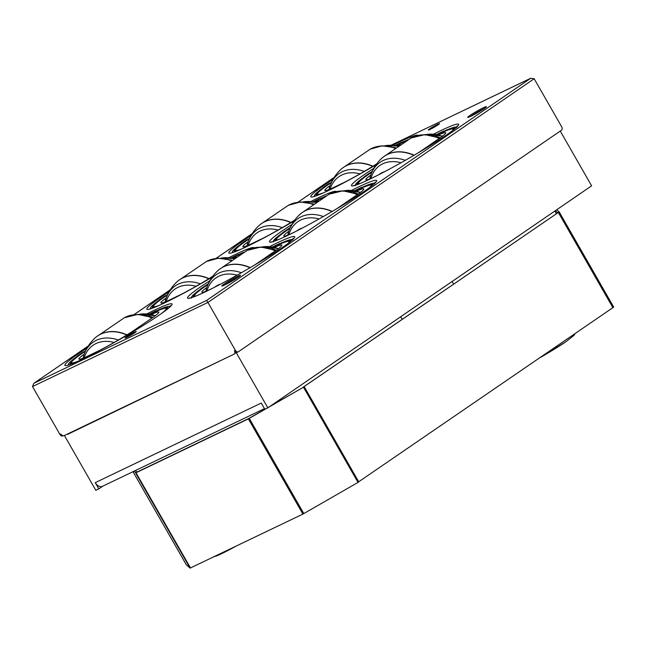 <?xml version="1.0" encoding="UTF-8"?>
<svg xmlns="http://www.w3.org/2000/svg" width="646" height="646" viewBox="0 0 646 646"><rect width="100%" height="100%" fill="white"/><g stroke="black" fill="none" stroke-linecap="round" stroke-linejoin="round"><path stroke-width="0.97" d="M200.559 289.376L208.182 284.119A56.678 4.369 -29.8 0 0 200.583 289.368L199.557 289.892M201.334 288.81L200.591 288.915A0.719 0.557 -125.1 0 0 200.446 289.045L200.228 289.537M208.916 283.239L197.313 291.556M279.209 244.148L279.661 243.566A0.719 0.549 -114.6 0 1 279.847 243.502L280.38 243.574M280.146 243.728L273.201 246.958A56.678 4.369 -29.8 0 1 280.13 243.736L281.042 243.146C294.794 237.227 291.976 240.272 292.767 239.989M207.237 284.741L206.623 284.813A0.719 0.468 -123.6 0 0 206.583 284.829L200.535 288.948M212.776 288.164L208.165 290.377A36.273 2.794 150.2 0 1 201.883 292.154A36.273 2.794 150.2 0 1 206.074 288.027L206.849 287.494M206.074 288.027L206.47 288.714M274.768 247.289L275.527 246.925A36.273 2.794 150.2 0 1 281.809 245.141A36.273 2.794 150.2 0 1 277.618 249.275L256.058 264.061A36.273 2.794 150.2 0 1 253.24 265.861M275.527 246.925L275.899 247.58M196.457 295.82A54.522 4.199 150.2 0 1 194.519 295.384A54.522 4.199 150.2 0 1 206.106 285.79A54.522 4.199 150.2 0 1 208.012 284.49M273.581 247.03A54.522 4.199 150.2 0 1 288.859 241.354A54.522 4.199 150.2 0 1 288.245 243.251M288.859 241.354L289.836 241.62A55.241 4.256 150.2 0 1 290.127 241.798M194.761 294.883A55.669 4.288 -29.8 0 0 193.768 296.659L194.236 296.708A55.241 4.256 150.2 0 1 194.244 296.361L194.519 295.384M261.84 247.03A41.578 30.055 55.6 0 1 278.345 248.726M214.843 287.115A33.261 24.047 55.6 0 1 220.601 284.127M206.922 290.902A40.213 29.07 55.6 0 1 237.09 275.164M205.84 291.33A42.717 30.887 55.6 0 1 207.382 286.017A42.717 30.887 55.6 0 1 241.37 272.749M207.382 286.017C209.627 280.307 212.962 275.333 217.387 271.086A45.317 32.76 55.6 0 1 220.351 268.679A45.317 32.76 55.6 0 1 250.018 267.759M220.456 268.607A45.317 32.76 55.6 0 1 220.561 268.534A45.317 32.76 55.6 0 1 250.252 267.622M219.406 269.358L247.168 250.43A45.317 32.76 55.6 0 1 248.387 249.8A45.317 32.76 55.6 0 1 275.277 250.882M246.635 250.721A45.317 32.76 55.6 0 1 247.224 250.39A45.317 32.76 55.6 0 1 275.358 250.826M282.528 233.174L290.151 227.917A56.678 4.369 -29.8 0 0 282.552 233.166L281.567 233.658C271.837 240.506 273.096 242.298 273.371 241.838M283.303 232.608L282.568 232.713A0.719 0.557 -125.1 0 0 282.415 232.843L282.197 233.335M290.886 227.037L279.282 235.354M361.179 187.946L361.639 187.364A0.719 0.549 -114.6 0 1 361.817 187.3L362.349 187.372M362.115 187.526L355.179 190.756A56.678 4.369 -29.8 0 1 362.099 187.534L363.012 186.944C376.763 181.025 373.945 184.07 374.737 183.787M289.214 228.539L288.592 228.603A0.719 0.468 -123.6 0 0 288.552 228.627L282.504 232.746M361.308 187.582A58.98 4.546 -29.8 0 0 354.791 190.683L354.937 190.554A0.719 0.46 -116.2 0 1 355.025 190.513M294.746 231.962L290.143 234.175A36.273 2.794 150.2 0 1 283.852 235.951A36.273 2.794 150.2 0 1 288.043 231.825L288.819 231.292M288.043 231.825L288.439 232.512M356.737 191.087L357.496 190.723A36.273 2.794 150.2 0 1 363.779 188.939A36.273 2.794 150.2 0 1 359.588 193.073L338.028 207.859A36.273 2.794 150.2 0 1 335.209 209.659M357.496 190.723L357.868 191.377M278.434 239.618A54.522 4.199 150.2 0 1 276.488 239.181A54.522 4.199 150.2 0 1 288.076 229.588A54.522 4.199 150.2 0 1 289.981 228.288M355.55 190.828A54.522 4.199 150.2 0 1 370.828 185.152A54.522 4.199 150.2 0 1 370.215 187.049M370.828 185.152L371.805 185.41A55.241 4.256 150.2 0 1 372.096 185.596M276.73 238.681A55.669 4.288 -29.8 0 0 275.737 240.457L276.205 240.506A55.241 4.256 150.2 0 1 276.213 240.159L276.488 239.181M343.817 190.828A41.578 30.055 55.6 0 1 360.315 192.524M296.813 230.913A33.261 24.047 55.6 0 1 302.57 227.925M288.899 234.7A40.213 29.07 55.6 0 1 319.059 218.962M287.817 235.128A42.717 30.887 55.6 0 1 289.351 229.815A42.717 30.887 55.6 0 1 323.339 216.547M289.351 229.815C291.596 224.105 294.931 219.131 299.356 214.884A45.317 32.76 55.6 0 1 302.32 212.477A45.317 32.76 55.6 0 1 331.987 211.557M302.425 212.405A45.317 32.76 55.6 0 1 302.53 212.332A45.317 32.76 55.6 0 1 332.222 211.42M301.375 213.156L329.137 194.22A45.317 32.76 55.6 0 1 330.356 193.598A45.317 32.76 55.6 0 1 357.246 194.68M328.604 194.519A45.317 32.76 55.6 0 1 329.194 194.188A45.317 32.76 55.6 0 1 357.327 194.624M425.787 134.626A41.578 30.055 55.6 0 1 442.284 136.322M378.79 174.711A33.261 24.047 55.6 0 1 384.54 171.723M370.869 178.498A40.213 29.07 55.6 0 1 401.037 162.76M369.787 178.926A42.717 30.887 55.6 0 1 371.321 173.613A42.717 30.887 55.6 0 1 405.308 160.345M371.321 173.613C373.566 167.903 376.901 162.929 381.326 158.682A45.317 32.76 55.6 0 1 384.289 156.275A45.317 32.76 55.6 0 1 413.957 155.355M384.394 156.203A45.317 32.76 55.6 0 1 384.507 156.13A45.317 32.76 55.6 0 1 414.191 155.218M383.353 156.954L411.106 138.018A45.317 32.76 55.6 0 1 412.326 137.396A45.317 32.76 55.6 0 1 439.215 138.478M410.573 138.317A45.317 32.76 55.6 0 1 411.163 137.978A45.317 32.76 55.6 0 1 439.296 138.422M376.715 175.76L372.112 177.973A36.273 2.794 150.2 0 1 365.822 179.749A36.273 2.794 150.2 0 1 370.013 175.623L370.788 175.09M370.013 175.623L370.408 176.31M438.707 134.885L439.466 134.521A36.273 2.794 150.2 0 1 445.756 132.737A36.273 2.794 150.2 0 1 441.557 136.871L419.997 151.657A36.273 2.794 150.2 0 1 417.179 153.457M439.466 134.521L439.837 135.175M360.403 183.416A54.522 4.199 150.2 0 1 358.457 182.98A54.522 4.199 150.2 0 1 370.045 173.386A54.522 4.199 150.2 0 1 371.951 172.086M437.528 134.626A54.522 4.199 150.2 0 1 452.798 128.95A54.522 4.199 150.2 0 1 452.184 130.847M452.798 128.95L453.775 129.208A55.241 4.256 150.2 0 1 454.065 129.394M358.199 184.296A55.241 4.256 150.2 0 1 358.191 183.957L358.457 182.98M364.497 176.972L372.12 171.715A56.678 4.369 -29.8 0 0 364.522 176.956L363.536 177.456C353.806 184.304 355.066 186.088 355.34 185.636M365.281 176.406L364.538 176.511A0.719 0.557 -125.1 0 0 364.384 176.641L364.166 177.133M361.251 179.152L372.855 170.835M443.148 131.736L443.608 131.162A0.719 0.549 -114.6 0 1 443.786 131.098L444.327 131.17M444.068 131.332A56.678 4.369 -29.8 0 0 437.148 134.554L445.029 130.726M371.184 172.337L370.562 172.401A0.719 0.468 -123.6 0 0 370.481 172.458M436.736 134.473L436.914 134.352A0.719 0.46 -116.2 0 1 436.946 134.328L443.665 131.13M151.245 314.489L152.561 313.859A36.273 2.794 150.2 0 1 158.843 312.075A36.273 2.794 150.2 0 1 154.652 316.209L133.092 330.994A36.273 2.794 150.2 0 1 98.458 350.956L85.199 357.311A36.273 2.794 150.2 0 1 78.917 359.095A36.273 2.794 150.2 0 1 83.108 354.961L84.222 354.194M83.108 354.961L83.665 355.93M152.561 313.859L153.191 314.973M78.101 361.211A54.522 4.199 150.2 0 1 71.544 362.317A54.522 4.199 150.2 0 1 83.14 352.724A54.522 4.199 150.2 0 1 85.482 351.133M150.025 314.247A54.522 4.199 150.2 0 1 165.893 308.287A54.522 4.199 150.2 0 1 161.29 313.641M165.893 308.287L166.862 308.554A55.241 4.256 150.2 0 1 167.169 308.756A55.241 4.256 150.2 0 1 167.193 308.804L167.169 308.756M71.278 363.617A55.241 4.256 150.2 0 1 71.278 363.294L71.544 362.317M138.995 314.384A41.578 30.055 55.6 0 1 155.048 315.91M94.251 352.966A33.261 24.047 55.6 0 1 96.214 352.03M84.238 357.714A40.213 29.07 55.6 0 1 114.092 342.469M83.1 358.183A42.717 30.887 55.6 0 1 84.529 353.37A42.717 30.887 55.6 0 1 118.323 340.03M94.542 338.439A45.317 32.76 55.6 0 1 97.506 336.033A45.317 32.76 55.6 0 1 126.81 334.951M97.611 335.96A45.317 32.76 55.6 0 1 97.716 335.888A45.317 32.76 55.6 0 1 127.036 334.814M124.282 317.8A45.317 32.76 55.6 0 1 124.323 317.775A45.317 32.76 55.6 0 1 151.988 318.042M123.782 318.074A45.317 32.76 55.6 0 1 124.371 317.743A45.317 32.76 55.6 0 1 152.068 317.985M212.825 276.23A36.273 2.794 150.2 0 1 180.428 294.754L167.177 301.109A36.273 2.794 150.2 0 1 160.886 302.885A36.273 2.794 150.2 0 1 165.077 298.759L166.192 297.992M165.077 298.759L165.634 299.728M233.214 258.287L234.716 257.98M234.53 257.657A36.273 2.794 150.2 0 1 236.379 256.89M160.071 305.009A54.522 4.199 150.2 0 1 153.522 306.115A54.522 4.199 150.2 0 1 165.11 296.522A54.522 4.199 150.2 0 1 167.451 294.931M231.995 258.045A54.522 4.199 150.2 0 1 240.942 254.031M153.247 307.415A55.241 4.256 150.2 0 1 153.247 307.092L153.522 306.115M220.964 258.182A41.578 30.055 55.6 0 1 233.658 258.683M176.221 296.764A33.261 24.047 55.6 0 1 178.183 295.828M166.208 301.512A40.213 29.07 55.6 0 1 196.061 286.267M165.069 301.973A42.717 30.887 55.6 0 1 166.506 297.168A42.717 30.887 55.6 0 1 200.292 283.828M166.506 297.168C168.751 291.459 172.086 286.485 176.511 282.237A45.317 32.76 55.6 0 1 179.475 279.831A45.317 32.76 55.6 0 1 208.787 278.749M179.58 279.758A45.317 32.76 55.6 0 1 179.685 279.686A45.317 32.76 55.6 0 1 209.013 278.612M206.252 261.598A45.317 32.76 55.6 0 1 206.292 261.573A45.317 32.76 55.6 0 1 230.872 260.604M205.751 261.872A45.317 32.76 55.6 0 1 206.349 261.533A45.317 32.76 55.6 0 1 230.953 260.548M294.794 220.028A36.273 2.794 150.2 0 1 262.397 238.552L249.146 244.907A36.273 2.794 150.2 0 1 242.856 246.683A36.273 2.794 150.2 0 1 247.047 242.557L248.161 241.79M247.047 242.557L247.604 243.526M315.183 202.085L316.685 201.778M316.5 201.455A36.273 2.794 150.2 0 1 318.349 200.688M242.04 248.807A54.522 4.199 150.2 0 1 235.491 249.913A54.522 4.199 150.2 0 1 247.079 240.32A54.522 4.199 150.2 0 1 249.429 238.729M313.964 201.843A54.522 4.199 150.2 0 1 322.911 197.829M235.217 251.205A55.241 4.256 150.2 0 1 235.225 250.89L235.491 249.913M302.934 201.972A41.578 30.055 55.6 0 1 315.636 202.481M258.19 240.562A33.261 24.047 55.6 0 1 260.152 239.626M248.177 245.31A40.213 29.07 55.6 0 1 278.03 230.065M247.038 245.771A42.717 30.887 55.6 0 1 248.476 240.966A42.717 30.887 55.6 0 1 282.27 227.626M248.476 240.966C250.721 235.257 254.056 230.283 258.481 226.035A45.317 32.76 55.6 0 1 261.444 223.629A45.317 32.76 55.6 0 1 290.757 222.547M261.549 223.556A45.317 32.76 55.6 0 1 261.654 223.484A45.317 32.76 55.6 0 1 290.983 222.41M288.221 205.396A45.317 32.76 55.6 0 1 288.261 205.371A45.317 32.76 55.6 0 1 312.842 204.402M287.728 205.67A45.317 32.76 55.6 0 1 288.318 205.331A45.317 32.76 55.6 0 1 312.922 204.346M384.911 145.77A41.578 30.055 55.6 0 1 397.605 146.279M340.159 184.36A33.261 24.047 55.6 0 1 342.13 183.424M330.154 189.108A40.213 29.07 55.6 0 1 360 173.863M329.016 189.569A42.717 30.887 55.6 0 1 330.445 184.764A42.717 30.887 55.6 0 1 364.239 171.424M330.445 184.764C332.69 179.055 336.025 174.081 340.45 169.833A45.317 32.76 55.6 0 1 343.414 167.427A45.317 32.76 55.6 0 1 372.726 166.345M343.519 167.354A45.317 32.76 55.6 0 1 343.624 167.282A45.317 32.76 55.6 0 1 372.952 166.2M370.19 149.194A45.317 32.76 55.6 0 1 370.231 149.169A45.317 32.76 55.6 0 1 394.811 148.192M369.698 149.468A45.317 32.76 55.6 0 1 370.287 149.129A45.317 32.76 55.6 0 1 394.892 148.136M233.424 354.46L67.604 434.354M102.706 486.204L98.83 488.869L95.261 482.643L261.25 403.056L264.812 409.273L267.832 407.828L591.615 185.83L560.252 131.065M95.261 482.643A7.195 4.942 64.4 0 0 102.472 486.317L264.456 408.652M236.016 352.288L267.832 407.828M98.83 488.869L95.81 490.314L64.414 435.501M376.763 163.818A36.273 2.794 150.2 0 1 344.366 182.35L331.115 188.705A36.273 2.794 150.2 0 1 324.825 190.481A36.273 2.794 150.2 0 1 329.024 186.355L330.138 185.588M329.024 186.355L329.573 187.324M397.161 145.883L398.655 145.576M398.469 145.253A36.273 2.794 150.2 0 1 400.318 144.478M324.009 192.605A54.522 4.199 150.2 0 1 317.461 193.711A54.522 4.199 150.2 0 1 329.048 184.118A54.522 4.199 150.2 0 1 331.398 182.527M395.933 145.641A54.522 4.199 150.2 0 1 404.88 141.627M317.194 195.003A55.241 4.256 150.2 0 1 317.194 194.688L317.461 193.711M77.254 356.568L85.652 350.77A56.678 4.369 -29.8 0 0 77.278 356.56L76.285 357.068C67.063 363.585 68.226 365.378 68.508 364.942A58.406 4.498 -29.8 0 0 68.581 365.03M77.98 356.043L77.229 356.148A0.719 0.557 -125.3 0 0 77.076 356.277L76.785 356.657A0.719 0.557 -125.3 0 0 76.729 356.737L76.834 356.786M170.124 306.793L170.415 305.711L171.174 305.744M155.775 311.291L156.227 310.718A0.719 0.541 -114.8 0 1 156.405 310.653L156.865 310.597A0.719 0.541 -114.8 0 1 156.962 310.597L156.946 310.726M66.78 365.499L67.41 365.361M146.949 313.851A61.75 4.756 150.2 0 1 172.078 304.395A61.75 4.756 150.2 0 1 158.956 315.256A61.75 4.756 150.2 0 1 102.787 348.816A61.75 4.756 150.2 0 1 65.238 365.588A61.75 4.756 150.2 0 1 87.032 348.097M156.776 310.839L149.638 314.182A56.678 4.369 -29.8 0 1 156.752 310.847L157.697 310.25M83.778 352.022L83.148 352.094A0.719 0.476 -123.7 0 0 83.068 352.143M149.234 314.118L149.436 313.972A0.719 0.444 -116.3 0 1 149.476 313.948L156.275 310.686M159.223 300.366L167.621 294.568A56.678 4.369 -29.8 0 0 159.247 300.358L158.254 300.866C149.032 307.383 150.195 309.176 150.478 308.74A58.406 4.498 -29.8 0 0 150.55 308.828M159.95 299.841L159.199 299.946A0.719 0.557 -125.3 0 0 159.045 300.075L158.755 300.455A0.719 0.557 -125.3 0 0 158.698 300.535L158.803 300.584M237.744 255.081L238.196 254.516A0.719 0.541 -114.8 0 1 238.374 254.451L238.834 254.395A0.719 0.541 -114.8 0 1 238.931 254.395L238.915 254.524M148.75 309.297L149.379 309.159M212.138 277.166A61.75 4.756 150.2 0 1 147.207 309.386A61.75 4.756 150.2 0 1 169.002 291.895M228.918 257.649A61.75 4.756 150.2 0 1 254.031 247.773M231.607 257.98L239.666 254.048M165.747 295.82L165.126 295.892A0.719 0.476 -123.7 0 0 165.045 295.941M231.203 257.916L231.405 257.77A0.719 0.444 -116.3 0 1 231.446 257.746L238.253 254.484M241.2 244.164L249.59 238.366A56.678 4.369 -29.8 0 0 241.216 244.156L240.223 244.656C231.002 251.181 232.164 252.974 232.447 252.538A58.406 4.498 -29.8 0 0 232.52 252.626L232.447 252.538M241.919 243.639L241.168 243.744A0.719 0.557 -125.3 0 0 241.015 243.873L240.724 244.253A0.719 0.557 -125.3 0 0 240.675 244.333L240.772 244.382M319.713 198.879L320.166 198.314A0.719 0.541 -114.8 0 1 320.343 198.249L320.804 198.193A0.719 0.541 -114.8 0 1 320.9 198.193L320.884 198.322M230.719 253.095L231.349 252.949M294.116 220.964A61.75 4.756 150.2 0 1 229.177 253.175A61.75 4.756 150.2 0 1 250.971 235.693M310.887 201.447A61.75 4.756 150.2 0 1 336.001 191.571M320.699 198.443A56.678 4.369 -29.8 0 0 313.585 201.778L321.635 197.846M247.725 239.618L247.095 239.69A0.719 0.476 -123.7 0 0 247.014 239.739M319.843 198.524A58.98 4.546 -29.8 0 0 313.189 201.714L313.383 201.56A0.719 0.444 -116.3 0 1 313.415 201.544L320.222 198.282M323.17 187.962L331.568 182.164A56.678 4.369 -29.8 0 0 323.186 187.954L322.192 188.454C312.979 194.979 314.134 196.772 314.416 196.327A58.406 4.498 -29.8 0 0 314.489 196.424L314.416 196.327M323.888 187.437L323.137 187.542A0.719 0.557 -125.3 0 0 322.984 187.671L322.693 188.051A0.719 0.557 -125.3 0 0 322.645 188.131L322.742 188.18M401.691 142.677L402.135 142.112A0.719 0.541 -114.8 0 1 402.321 142.047L402.773 141.991A0.719 0.541 -114.8 0 1 402.87 141.991L402.854 142.12M312.688 196.893L313.326 196.747M376.085 164.762A61.75 4.756 150.2 0 1 311.146 196.973A61.75 4.756 150.2 0 1 332.94 179.491M392.857 145.245A61.75 4.756 150.2 0 1 417.97 135.369M402.684 142.233L395.554 145.576A56.678 4.369 -29.8 0 1 402.668 142.241L403.605 141.644M329.694 183.416L329.064 183.488A0.719 0.476 -123.7 0 0 328.984 183.537M401.812 142.322A58.98 4.546 -29.8 0 0 395.158 145.511L395.352 145.358A0.719 0.444 -116.3 0 1 395.384 145.342L402.192 142.08M134.311 332.23A6.476 0.501 150.2 0 1 136.241 331.543A6.476 0.501 150.2 0 1 130.872 335.193A6.476 0.501 150.2 0 1 125.001 337.979A6.476 0.501 150.2 0 1 128.174 335.629A6.476 0.501 150.2 0 1 134.311 332.23M437.6 124.282A6.476 0.501 150.2 0 1 439.53 123.596A6.476 0.501 150.2 0 1 434.16 127.246A6.476 0.501 150.2 0 1 428.298 130.024A6.476 0.501 150.2 0 1 431.471 127.682A6.476 0.501 150.2 0 1 437.6 124.282M269.786 246.497A61.75 4.756 150.2 0 1 294.738 237.13A61.75 4.756 150.2 0 1 243.494 271.53A61.75 4.756 150.2 0 1 187.897 298.323A61.75 4.756 150.2 0 1 200.648 286.816A61.75 4.756 150.2 0 1 209.902 280.695M351.755 190.295A61.75 4.756 150.2 0 1 376.707 180.928A61.75 4.756 150.2 0 1 325.471 215.328A61.75 4.756 150.2 0 1 269.866 242.121A61.75 4.756 150.2 0 1 282.625 230.614A61.75 4.756 150.2 0 1 291.879 224.493M433.732 134.093A61.75 4.756 150.2 0 1 458.684 124.726A61.75 4.756 150.2 0 1 407.44 159.126A61.75 4.756 150.2 0 1 351.836 185.919A61.75 4.756 150.2 0 1 364.594 174.412A61.75 4.756 150.2 0 1 373.848 168.291M88.308 345.981L33.794 383.344L32.51 386.55L207.923 302.441L206.672 300.406L530.737 78.255L534.169 78.755L561.608 126.673A2.875 1.978 64.4 0 1 561.398 130.282L238.431 351.723A2.875 1.978 64.4 0 1 238.253 351.828L237.308 352.28A2.875 1.978 64.4 0 0 237.486 352.175M534.169 78.755L207.923 302.441L235.37 350.358A2.875 1.978 64.4 0 0 238.253 351.828M63.017 435.832A2.875 1.978 -115.6 0 1 62.832 435.937A2.875 1.978 -115.6 0 1 59.949 434.467L60.894 434.015A2.875 2.083 -124.4 0 0 64.204 435.598L233.965 354.202A2.875 2.083 -124.4 0 0 234.167 354.089A2.875 2.083 -124.4 0 0 234.425 350.81A2.875 1.978 64.4 0 0 237.308 352.28M235.717 352.143A2.875 2.083 55.6 0 1 234.982 353.524A2.875 2.083 55.6 0 1 234.781 353.645M59.949 434.467L32.51 386.55M190.061 298.097L189.577 297.967M282.52 242.5L272.588 246.845M272.031 241.895L271.554 241.765M364.489 186.298L354.557 190.643M353.419 185.822A60.312 4.643 150.2 0 1 353.524 185.564L354 185.693M436.535 134.441L446.459 130.096M293.389 238.947L293.082 238.414L292.791 239.529M293.857 238.455A60.312 4.643 -29.8 0 0 293.082 238.414M375.358 182.745L375.051 182.212L374.761 183.327M375.827 182.253A60.312 4.643 -29.8 0 0 375.051 182.212M457.328 126.543L457.021 126.01A60.312 4.643 150.2 0 1 457.804 126.043M456.73 127.125L457.021 126.01M170.714 306.228L170.415 305.711M475.86 113.405L478.048 112.42M477.903 112.17L479.227 111.734M483.022 109.376A6.476 0.501 -29.8 0 0 481.181 110.095A6.476 0.501 -29.8 0 0 475.359 113.3A6.476 0.501 -29.8 0 0 471.887 115.763M229.944 282.011L232.132 281.026M231.995 280.776L233.311 280.34M237.114 277.982A6.476 0.501 -29.8 0 0 235.265 278.701A6.476 0.501 -29.8 0 0 229.443 281.914A6.476 0.501 -29.8 0 0 225.971 284.369M303.127 387.261L558.346 212.453L303.103 387.22M402.192 319.285L400.722 316.718M265.07 409.152L249.283 418.237L137.049 472.048L135.361 470.546M268.841 407.133L303.491 387.204L270.23 406.181M133.762 471.314L135.991 472.759L248.379 418.874L266.669 408.385M556.311 213.616L554.841 211.048M453.589 284.046L452.119 281.478M555.35 210.693L557.676 212.76L559.17 211.896L556.747 209.74M303.491 387.204L358.021 482.417L302.909 514.087L190.094 568.133L186.298 564.757L132.995 471.685M558.346 212.453L612.876 307.666L357.949 482.287M358.764 481.892L304.234 386.679M559.17 211.896L613.7 307.108L612.836 307.609M214.415 556.521A27.334 2.108 -29.8 0 0 235.645 546.338M199.638 289.836A57.97 4.465 -29.8 0 0 191.733 297.604M292.226 240.037A57.97 4.465 -29.8 0 0 281.002 243.171M206.623 284.813A59.497 4.579 -29.8 0 0 200.591 288.915M206.93 284.668A58.98 4.546 -29.8 0 0 200.954 288.738M290.329 241.636A56.105 4.32 -29.8 0 0 277.505 244.995A56.105 4.32 -29.8 0 0 273.306 246.974M208.133 284.224A56.105 4.32 -29.8 0 0 194.091 296.764M290.207 241.733L290.385 241.321A55.669 4.288 -29.8 0 0 288.213 241.321M279.661 243.566A59.497 4.579 -29.8 0 0 272.967 246.756M279.338 243.784A58.98 4.546 -29.8 0 0 272.822 246.885M271.562 248.742A41.578 30.055 55.6 0 1 276.31 250.172M281.608 233.634A57.97 4.465 -29.8 0 0 273.702 241.402M374.195 183.835A57.97 4.465 -29.8 0 0 362.971 186.969M288.592 228.603A59.497 4.579 -29.8 0 0 282.568 232.713M288.899 228.466A58.98 4.546 -29.8 0 0 282.924 232.536M372.298 185.434A56.105 4.32 -29.8 0 0 359.483 188.793A56.105 4.32 -29.8 0 0 355.276 190.772M290.102 228.022A56.105 4.32 -29.8 0 0 276.06 240.562M372.177 185.531L372.354 185.119A55.669 4.288 -29.8 0 0 370.182 185.119M361.639 187.364A59.497 4.579 -29.8 0 0 354.937 190.554M353.532 192.54A41.578 30.055 55.6 0 1 358.288 193.97M435.501 136.338A41.578 30.055 55.6 0 1 440.257 137.768M363.577 177.432A57.97 4.465 -29.8 0 0 355.68 185.2M456.165 127.633A57.97 4.465 -29.8 0 0 444.941 130.767M370.562 172.401A59.497 4.579 -29.8 0 0 364.538 176.511M370.869 172.264A58.98 4.546 -29.8 0 0 364.893 176.334M454.267 129.232A56.105 4.32 -29.8 0 0 441.452 132.591A56.105 4.32 -29.8 0 0 437.245 134.57M372.072 171.812A56.105 4.32 -29.8 0 0 358.029 184.36M358.7 182.479A55.669 4.288 -29.8 0 0 357.706 184.255L358.175 184.304M454.146 129.329L454.324 128.917A55.669 4.288 -29.8 0 0 452.152 128.917M443.608 131.162A59.497 4.579 -29.8 0 0 436.914 134.352M443.277 131.38A58.98 4.546 -29.8 0 0 436.761 134.481M148.709 316.096A41.578 30.055 55.6 0 1 152.989 317.348M230.687 259.894A41.578 30.055 55.6 0 1 231.583 260.112M312.656 203.692A41.578 30.055 55.6 0 1 313.552 203.902M394.625 147.49A41.578 30.055 55.6 0 1 395.522 147.7M76.325 357.044A57.97 4.465 -29.8 0 0 69.962 364.57M169.914 306.995A58.406 4.498 -29.8 0 0 169.874 306.89C168.977 307.238 172.216 303.967 157.656 310.266M168.816 307.956A57.97 4.465 -29.8 0 0 157.616 310.29M83.148 352.094A59.497 4.579 -29.8 0 0 77.229 356.148M83.463 351.949A58.98 4.546 -29.8 0 0 77.593 355.97M165.505 310.573A56.105 4.32 -29.8 0 0 154.103 312.131A56.105 4.32 -29.8 0 0 149.743 314.198M85.603 350.875A56.105 4.32 -29.8 0 0 73.894 363.044M71.714 361.946A55.669 4.288 -29.8 0 0 70.866 363.561L74.015 362.995M165.408 310.653L167.492 308.223A55.669 4.288 -29.8 0 0 165.142 308.263M156.227 310.718A59.497 4.579 -29.8 0 0 149.436 313.972M155.904 310.936A58.98 4.546 -29.8 0 0 149.25 314.118M158.294 300.834A57.97 4.465 -29.8 0 0 151.939 308.368M244.059 252.182A57.97 4.465 -29.8 0 0 239.585 254.088M165.126 295.892A59.497 4.579 -29.8 0 0 159.199 299.946M165.433 295.747A58.98 4.546 -29.8 0 0 159.562 299.768M238.721 254.645A56.678 4.369 -29.8 0 0 231.615 257.98M242.339 253.192A56.105 4.32 -29.8 0 0 236.073 255.929A56.105 4.32 -29.8 0 0 231.712 257.996M167.572 294.673A56.105 4.32 -29.8 0 0 155.864 306.842M153.683 305.744A55.669 4.288 -29.8 0 0 152.836 307.359L155.985 306.793M238.196 254.516A59.497 4.579 -29.8 0 0 231.405 257.77M237.873 254.734A58.98 4.546 -29.8 0 0 231.22 257.916M240.264 244.632A57.97 4.465 -29.8 0 0 233.909 252.166M326.028 195.98A57.97 4.465 -29.8 0 0 321.555 197.878M247.095 239.69A59.497 4.579 -29.8 0 0 241.168 243.744M247.402 239.545A58.98 4.546 -29.8 0 0 241.531 243.566M324.308 196.99A56.105 4.32 -29.8 0 0 318.042 199.727A56.105 4.32 -29.8 0 0 313.681 201.794M249.542 238.471A56.105 4.32 -29.8 0 0 237.833 250.64M235.661 249.542A55.669 4.288 -29.8 0 0 234.813 251.157L237.954 250.591M320.166 198.314A59.497 4.579 -29.8 0 0 313.383 201.56M322.233 188.43A57.97 4.465 -29.8 0 0 315.878 195.964M407.997 139.778A57.97 4.465 -29.8 0 0 403.532 141.676L408.03 139.762M329.064 183.488A59.497 4.579 -29.8 0 0 323.137 187.542M329.371 183.343A58.98 4.546 -29.8 0 0 323.501 187.364M406.277 140.788A56.105 4.32 -29.8 0 0 400.011 143.525A56.105 4.32 -29.8 0 0 395.659 145.592M331.511 182.269A56.105 4.32 -29.8 0 0 319.802 194.438M317.63 193.34A55.669 4.288 -29.8 0 0 316.782 194.955L319.923 194.389M402.135 142.112A59.497 4.579 -29.8 0 0 395.352 145.358M224.711 284.983A9.23 0.711 150.2 0 1 225.583 284.369A9.23 0.711 150.2 0 1 228.967 282.205M233.989 279.347A9.23 0.711 150.2 0 1 238.172 277.271M224.097 284.022A10.78 0.832 -29.8 0 0 229.378 282.593A10.78 0.832 -29.8 0 0 240.013 275.301A10.78 0.832 -29.8 0 0 224.097 284.022M530.737 78.255L391.218 145.156L530.455 78.408M134.069 314.61L170.278 289.779M216.039 258.408L252.247 233.577M298.008 202.206L334.216 177.375M34.085 383.159L206.672 300.406M470.005 115.416A10.78 0.832 -29.8 0 0 475.286 113.979A10.78 0.832 -29.8 0 0 485.921 106.687A10.78 0.832 -29.8 0 0 470.005 115.416M470.627 116.377A9.23 0.711 150.2 0 1 471.491 115.755A9.23 0.711 150.2 0 1 474.875 113.599M479.897 110.732A9.23 0.711 150.2 0 1 484.08 108.665M234.425 350.81L235.37 350.358M539.604 357.908A39.559 3.044 -29.8 0 0 565.613 341.92M190.094 568.133L135.563 472.92M190.513 567.979L135.991 472.759M302.909 514.087L248.379 418.874M303.814 513.602L249.283 418.39M235.766 546.282L213.802 556.812M199.598 289.86C189.867 296.708 191.127 298.5 191.402 298.04M273.008 246.732L279.718 243.534M278.684 248.46L261.646 247.022M275.963 250.414L260.936 247.014L247.224 250.39M354.977 190.53L361.695 187.332M360.662 192.258L343.615 190.82M357.932 194.212L342.905 190.812L329.194 194.188M442.631 136.056L425.585 134.618M439.902 138.01L424.882 134.602L411.163 137.978M456.706 127.585C455.915 127.868 458.741 124.823 444.981 130.742M370.521 172.425L364.481 176.544M155.387 315.652L138.801 314.376M84.529 353.37C86.774 347.661 90.109 342.687 94.534 338.439M96.561 336.711L124.323 317.775M152.666 317.574L137.873 314.36L124.371 317.743M233.989 258.465L220.77 258.174M178.53 280.509L206.292 261.573M231.502 260.16L218.308 258.198L206.349 261.533M315.959 202.263L302.74 201.972M260.5 224.307L288.261 205.371M313.471 203.958L300.277 201.996L288.318 205.331M397.928 146.061L384.709 145.77M342.469 168.105L370.231 149.169M395.441 147.756L382.246 145.794L370.287 149.129M83.108 352.118L77.165 356.188M244.091 252.166L239.626 254.064M165.077 295.916L159.142 299.986M326.06 195.964L321.595 197.862M247.047 239.714L241.111 243.784M329.024 183.504L323.081 187.582M239.844 276.06L236.266 278.523C228.03 283.788 220.657 286.808 222.652 285.823L222.822 285.807M485.752 107.454L482.182 109.917C473.938 115.182 466.565 118.202 468.568 117.209L468.738 117.201M334.24 177.343L297.976 202.206M252.263 233.545L216.006 258.408M170.294 289.747L134.037 314.61M88.324 345.949L33.794 383.344M234.167 354.089L234.982 353.524M62.832 435.937L63.235 435.743M575.053 333.602L574.019 335.355L565.767 341.831L539.539 357.949"/></g></svg>
